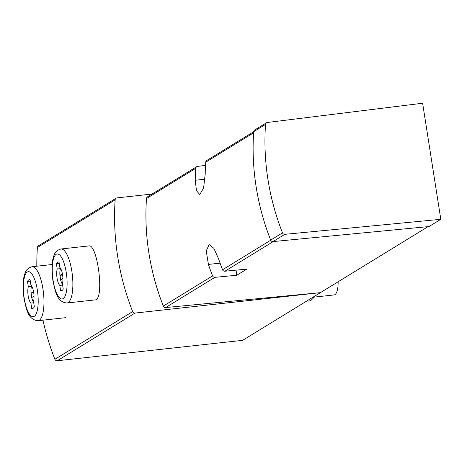 <?xml version="1.0" encoding="UTF-8"?>
<svg xmlns="http://www.w3.org/2000/svg" width="464" height="464" viewBox="0 0 464 464"><rect width="100%" height="100%" fill="white"/><g stroke="black" fill="none" stroke-linecap="round" stroke-linejoin="round"><path stroke-width="0.7" d="M428.04 226.641L242.643 340.338L57.234 360.766A2.262 2.129 -121.5 0 1 54.885 359.287A250.351 235.399 -121.5 0 1 42.943 320.183M36.813 266.203A250.351 235.399 -121.5 0 1 37.387 247.527A2.262 2.129 -121.5 0 1 38.361 245.874L116.128 198.18A2.262 2.129 -121.5 0 1 116.963 197.896L152.105 194.027M253.698 131.718L206.706 160.538A2.262 2.129 58.5 0 0 205.732 162.191A239.94 225.608 58.5 0 0 205.204 174.139L203.586 188.094L199.758 194.549L196.475 190.681L195.222 180.264A239.94 225.608 -121.5 0 1 195.744 168.31A2.262 2.129 -121.5 0 1 196.724 166.663L147.465 196.869A2.262 2.129 -121.5 0 0 146.485 198.522A239.94 225.608 -121.5 0 0 163.328 306.078A2.262 2.129 -121.5 0 0 165.648 307.557L320.409 292.651L135.001 313.072A2.262 2.129 -121.5 0 1 132.652 311.593A250.351 235.399 -121.5 0 1 115.147 199.833A2.262 2.129 -121.5 0 1 116.128 198.18M88.862 245.937C97.417 243.368 105.038 300.423 94.818 299.93L66.932 302.998A27.161 8.451 -96.3 0 0 72.361 275.071A27.161 8.451 -96.3 0 0 60.987 249C56.962 250.154 54.532 252.613 53.685 256.377C51.8 261.29 51.545 269.41 52.919 280.726C55.373 291.926 57.095 302.174 66.932 302.998M222.569 269.741A2.262 2.129 58.5 0 0 224.895 271.225L246.796 269.114L236.814 275.233L214.907 277.344A2.262 2.129 -121.5 0 1 212.587 275.865A239.94 225.608 -121.5 0 1 208.406 264.434L206.242 250.891L209.171 244.54L213.794 248.257L218.387 258.309A239.94 225.608 58.5 0 0 222.569 269.741L270.727 240.207M196.724 166.663A2.262 2.129 -121.5 0 1 197.531 166.379L205.529 165.387M422.623 103.234L440.8 219.298L284.826 234.337A2.262 2.129 -121.5 0 1 282.506 232.858A241.297 226.89 -121.5 0 1 265.524 124.416A2.262 2.129 -121.5 0 1 267.31 122.484L422.623 103.234M266.504 122.769L254.678 130.019A2.262 2.129 -121.5 0 0 253.704 131.672A241.297 226.89 -121.5 0 0 270.686 240.108A2.262 2.129 -121.5 0 0 273.006 241.587L428.98 226.548L440.8 219.298M236.014 270.152L236.814 275.233M313.803 297.169L334.167 294.924A18.108 5.638 -96.3 0 0 338.123 281.781M59.781 285.377A9.506 2.958 83.7 0 1 57.055 278.081A9.506 2.958 83.7 0 1 57.217 269.016L56.393 263.732A14.488 4.507 -96.3 0 1 58.226 261.992A14.488 4.507 -96.3 0 1 59.021 262.119L59.844 267.403A9.506 2.958 -96.3 0 1 62.57 274.7A9.506 2.958 -96.3 0 1 62.408 283.765L63.237 289.049A14.488 4.507 -96.3 0 1 61.399 290.789A14.488 4.507 -96.3 0 1 60.61 290.661L59.781 285.377L62.611 285.064M30.885 303.096A9.506 2.958 83.7 0 1 28.159 295.806A9.506 2.958 83.7 0 1 28.321 286.74L27.492 281.451A14.488 4.507 -96.3 0 1 29.331 279.711A14.488 4.507 -96.3 0 1 30.119 279.844L30.949 285.128A9.506 2.958 -96.3 0 1 33.675 292.419A9.506 2.958 -96.3 0 1 33.512 301.49L34.336 306.774A14.488 4.507 -96.3 0 1 32.503 308.514A14.488 4.507 -96.3 0 1 31.709 308.386L30.885 303.096L33.715 302.789M59.224 263.419L56.393 263.732M60.743 268.627L57.217 269.016M62.147 290.493L60.61 290.661M30.322 281.143L27.492 281.451M31.842 286.352L28.321 286.74M33.246 308.212L31.709 308.386M60.917 268.963L60.245 269.375A9.054 2.819 -96.3 0 0 62.495 284.31M62.431 273.864L60.053 275.32A8.601 2.68 -96.3 0 0 60.749 279.751L62.918 278.417M32.022 286.688L31.343 287.1A9.054 2.819 -96.3 0 0 33.594 302.035M33.53 291.589L31.152 293.045A8.601 2.68 -96.3 0 0 31.848 297.476L34.023 296.142M62.623 275.036L60.053 275.32M33.727 292.761L31.152 293.045M132.652 311.593L54.885 359.287M115.147 199.833L37.387 247.527M205.732 162.191L253.628 132.814M224.895 271.225L273.25 241.564M165.648 307.557L214.907 277.344M163.328 306.078L212.587 275.865M146.485 198.522L195.744 168.31M220.081 263.146L208.406 264.434M204.955 179.191L195.222 180.264M273.006 241.587L284.826 234.337M270.686 240.108L282.506 232.858M253.704 131.672L265.524 124.416M135.001 313.072L57.234 360.766M53.116 280.5A22.637 7.041 -96.3 0 0 65.969 293.637A22.637 7.041 -96.3 0 0 59.96 255.275A22.637 7.041 -96.3 0 0 53.116 280.5M38.036 320.723A27.161 8.451 -96.3 0 0 43.465 292.796A27.161 8.451 -96.3 0 0 32.086 266.725C28.066 267.873 25.63 270.332 24.783 274.102C22.898 279.015 22.649 287.129 24.018 298.451C26.471 309.645 28.194 319.893 38.036 320.723L65.917 317.649M24.215 298.219A22.637 7.041 -96.3 0 0 37.074 311.361A22.637 7.041 -96.3 0 0 31.065 272.994A22.637 7.041 -96.3 0 0 24.215 298.219M314.105 296.513L313.02 298.497L310.729 300.562L308.902 301.124L306.861 300.956M88.862 245.926L60.987 249M52.183 264.509L32.086 266.725"/></g></svg>
